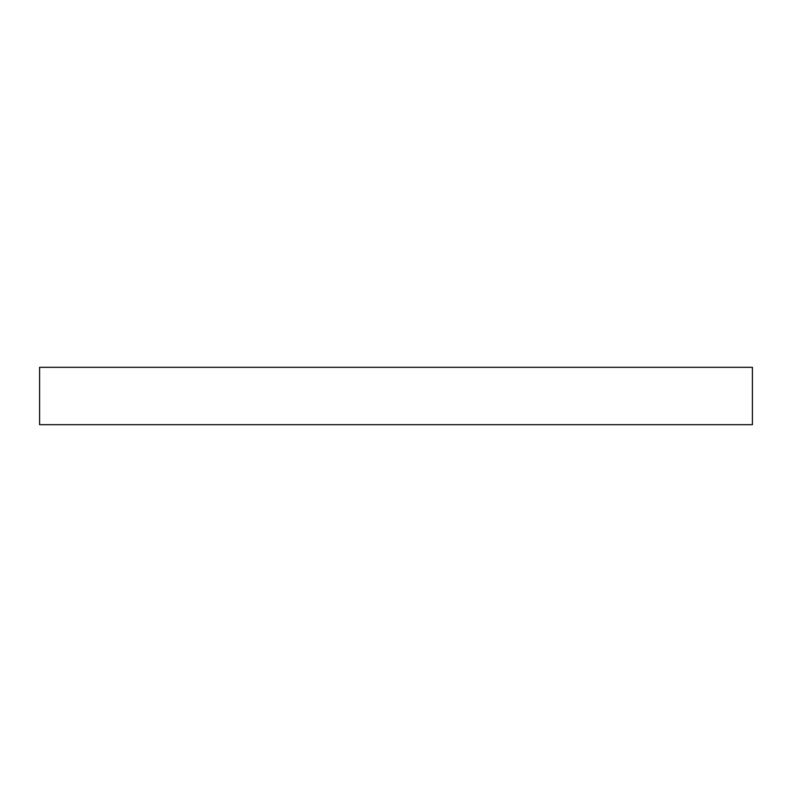 <?xml version="1.0" encoding="UTF-8"?>
<svg xmlns="http://www.w3.org/2000/svg" width="792" height="792" viewBox="0 0 792 792"><rect width="100%" height="100%" fill="white"/><g stroke="black" fill="none" stroke-linecap="round" stroke-linejoin="round"><path stroke-width="1.19" d="M752.4 367.32L39.6 367.32L39.6 424.68L752.4 424.68L752.4 367.32L752.4 424.68L39.6 424.68L39.6 367.32L752.4 367.32"/></g></svg>
